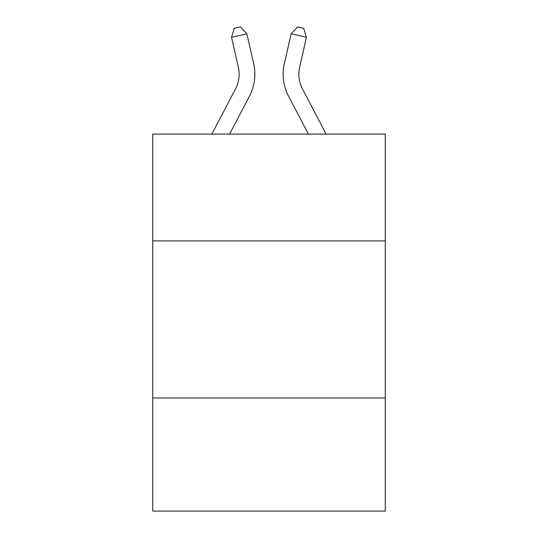 <?xml version="1.0" encoding="UTF-8"?>
<svg xmlns="http://www.w3.org/2000/svg" width="538" height="538" viewBox="0 0 538 538"><rect width="100%" height="100%" fill="white"/><g stroke="black" fill="none" stroke-linecap="round" stroke-linejoin="round"><path stroke-width="0.81" d="M385.255 240.889L385.255 134.063L152.745 134.063L152.745 240.889L385.255 240.889L385.255 511.1L152.745 511.1L152.745 240.889M385.255 397.985L152.745 397.985M211.864 134.063L235.563 88.817A31.419 31.419 0 0 0 238.368 67.257L231.542 37.31L246.855 33.82L253.68 63.766A47.129 47.129 0 0 1 249.477 96.107L229.598 134.063M326.136 134.063L302.437 88.817A31.419 31.419 0 0 1 299.632 67.257L306.458 37.31L291.145 33.82L284.32 63.766A47.129 47.129 0 0 0 288.523 96.107L308.402 134.063M291.145 33.82L284.32 63.766L291.145 33.82L284.32 63.766L291.145 33.82L284.32 63.766L291.145 33.82L284.32 63.766L291.145 33.82L284.32 63.766L291.145 33.82L284.32 63.766L291.145 33.82L284.32 63.766L291.145 33.82L284.32 63.766L291.145 33.82L284.32 63.766L291.145 33.82L284.32 63.766L291.145 33.82L284.32 63.766L291.145 33.82L284.32 63.766L291.145 33.82L284.32 63.766L291.145 33.82L284.32 63.766L291.145 33.82L284.32 63.766L291.145 33.82L284.32 63.766L291.145 33.82L297.554 26.9L303.681 28.299L306.458 37.31M235.563 88.817A31.419 31.419 0 0 0 238.368 67.257A31.419 31.419 0 0 1 235.563 88.817A31.419 31.419 0 0 0 238.368 67.257A31.419 31.419 0 0 1 235.563 88.817M231.542 37.31L234.319 28.299L240.446 26.9L246.855 33.82M302.437 88.817A31.419 31.419 0 0 1 299.632 67.257"/></g></svg>
